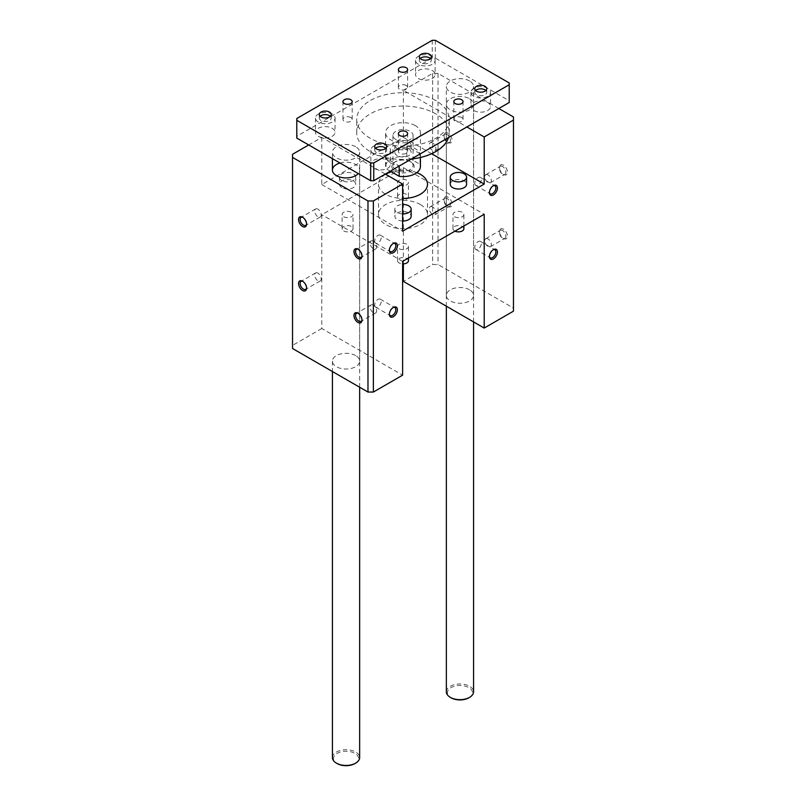 <?xml version="1.0" encoding="UTF-8"?>
<svg xmlns="http://www.w3.org/2000/svg" width="806" height="806" viewBox="0 0 806 806"><rect width="100%" height="100%" fill="white"/><g stroke="black" fill="none" stroke-linecap="round" stroke-linejoin="round"><path stroke-width="0.6" stroke-dasharray="4.03 3.02" d="M469.586 98.745A13.611 7.859 180 0 1 473.565 104.296A13.611 7.859 180 0 1 459.964 112.155A13.611 7.859 180 0 1 446.353 104.296A13.611 7.859 180 0 1 454.755 97.032A13.611 7.859 180 0 1 469.586 98.745M469.586 289.838A13.611 7.859 0 0 0 454.755 288.135A13.611 7.859 0 0 0 446.353 295.389A13.611 7.859 0 0 0 459.964 303.247A13.611 7.859 0 0 0 473.565 295.389A13.611 7.859 0 0 0 469.586 289.838M355.658 355.607A13.611 7.859 0 0 0 340.827 353.905A13.611 7.859 0 0 0 332.435 361.169A13.611 7.859 0 0 0 346.036 369.017A13.611 7.859 0 0 0 359.647 361.169A13.611 7.859 0 0 0 355.658 355.607M403.383 263.864L403.383 167.628L321.796 214.728L321.796 328.505L402.617 375.163M321.796 328.505L292.538 345.391L292.538 348.504M340.001 163.024A13.611 7.859 180 0 1 355.658 164.515A13.611 7.859 180 0 1 359.647 170.066A13.611 7.859 180 0 1 358.237 173.552M385.298 174.066L321.796 137.403L308.708 144.959M317.947 273.174A4.624 2.67 -120 0 0 315.63 272.942A4.624 2.67 -120 0 0 315.63 278.282A4.624 2.67 -120 0 0 320.254 280.951A4.624 2.67 -120 0 0 320.969 277.254A4.624 2.67 -120 0 0 317.947 273.174M306.552 288.145A4.624 2.67 -120 0 0 306.633 287.692A4.624 2.67 -120 0 0 303.388 281.576A4.624 2.67 -120 0 0 302.985 281.375A4.624 2.67 -120 0 0 302.552 281.213M373.369 305.172A4.624 2.67 -120 0 0 371.052 304.94A4.624 2.67 -120 0 0 371.052 310.28A4.624 2.67 -120 0 0 375.677 312.95A4.624 2.67 -120 0 0 376.392 309.242A4.624 2.67 -120 0 0 373.369 305.172M361.975 320.143A4.624 2.67 -120 0 0 362.055 319.69A4.624 2.67 -120 0 0 358.811 313.574A4.624 2.67 -120 0 0 358.408 313.373A4.624 2.67 -120 0 0 357.975 313.212M373.369 241.175A4.624 2.67 -120 0 0 371.052 240.944A4.624 2.67 -120 0 0 371.052 246.283A4.624 2.67 -120 0 0 375.677 248.953A4.624 2.67 -120 0 0 376.392 245.246A4.624 2.67 -120 0 0 373.369 241.175M361.975 256.147A4.624 2.67 -120 0 0 362.055 255.693A4.624 2.67 -120 0 0 358.811 249.578A4.624 2.67 -120 0 0 358.408 249.376A4.624 2.67 -120 0 0 357.975 249.215M317.947 209.177A4.624 2.67 -120 0 0 315.63 208.945A4.624 2.67 -120 0 0 314.672 211.061A4.624 2.67 -120 0 0 316.687 215.726A4.624 2.67 -120 0 0 320.254 216.965A4.624 2.67 -120 0 0 320.969 213.258A4.624 2.67 -120 0 0 317.947 209.177M306.552 224.149A4.624 2.67 -120 0 0 306.633 223.695A4.624 2.67 -120 0 0 303.388 217.58A4.624 2.67 -120 0 0 302.985 217.378A4.624 2.67 -120 0 0 302.552 217.217M374.709 305.061A4.624 2.67 120 0 0 375.667 307.177A4.624 2.67 120 0 0 380.301 304.507A4.624 2.67 120 0 0 380.301 299.167A4.624 2.67 120 0 0 377.984 299.389A4.624 2.67 120 0 0 374.709 305.061M393.378 307.439A4.624 2.67 120 0 0 392.935 307.59A4.624 2.67 120 0 0 389.268 313.463A4.624 2.67 120 0 0 389.288 313.907A4.624 2.67 120 0 0 389.379 314.37M474.774 247.281A4.624 2.67 120 0 0 475.742 249.407A4.624 2.67 120 0 0 480.366 246.737A4.624 2.67 120 0 0 480.366 241.387A4.624 2.67 120 0 0 478.049 241.619A4.624 2.67 120 0 0 474.774 247.281M493.443 249.659A4.624 2.67 120 0 0 493.01 249.82A4.624 2.67 120 0 0 489.333 255.683A4.624 2.67 120 0 0 489.353 256.137A4.624 2.67 120 0 0 489.444 256.6M474.774 183.294A4.624 2.67 120 0 0 475.742 185.41A4.624 2.67 120 0 0 480.366 182.74A4.624 2.67 120 0 0 480.366 177.391A4.624 2.67 120 0 0 478.049 177.622A4.624 2.67 120 0 0 474.774 183.294M493.443 185.672A4.624 2.67 120 0 0 493.01 185.823A4.624 2.67 120 0 0 489.333 191.697A4.624 2.67 120 0 0 489.353 192.14A4.624 2.67 120 0 0 489.444 192.604M374.709 241.065A4.624 2.67 120 0 0 375.667 243.18A4.624 2.67 120 0 0 380.301 240.51A4.624 2.67 120 0 0 380.301 235.171A4.624 2.67 120 0 0 377.984 235.392A4.624 2.67 120 0 0 374.709 241.065M393.378 243.442A4.624 2.67 120 0 0 392.935 243.593A4.624 2.67 120 0 0 389.268 249.467A4.624 2.67 120 0 0 389.288 249.92A4.624 2.67 120 0 0 389.379 250.374M343.729 230.949A5.441 3.143 0 0 0 349.663 231.634A5.441 3.143 0 0 0 353.018 228.733A5.441 3.143 0 0 0 347.577 225.589A5.441 3.143 0 0 0 342.137 228.733A5.441 3.143 0 0 0 343.729 230.949M343.729 216.733A5.441 3.143 0 0 0 349.663 217.408A5.441 3.143 0 0 0 353.018 214.507A5.441 3.143 0 0 0 347.577 211.363A5.441 3.143 0 0 0 342.137 214.507A5.441 3.143 0 0 0 343.729 216.733M420.319 204.512A24.492 14.145 180 0 1 427.492 214.507A24.492 14.145 180 0 1 403 228.652A24.492 14.145 180 0 1 378.508 214.507A24.492 14.145 180 0 1 393.63 201.45A24.492 14.145 180 0 1 420.319 204.512M416.833 172.625A24.492 14.145 0 0 0 391.424 171.829M385.681 174.287A24.492 14.145 0 0 0 378.508 184.292A24.492 14.145 0 0 0 402.617 198.427M513.462 311.166L513.462 308.063L438.021 264.509L432.631 264.509L403.383 281.395M513.462 116.961L513.462 308.063M447.189 198.548A4.624 2.67 -120 0 0 444.872 198.326A4.624 2.67 -120 0 0 443.945 199.989A4.624 2.67 -120 0 0 447.592 206.316A4.624 2.67 -120 0 0 449.506 206.336A4.624 2.67 -120 0 0 450.211 202.628A4.624 2.67 -120 0 0 447.189 198.548M448.025 197.218A5.662 3.264 -120 0 0 444.056 198.981A5.662 3.264 -120 0 0 448.519 206.719A5.662 3.264 -120 0 0 452.025 203.868A5.662 3.264 -120 0 0 448.025 197.218M503.448 229.216A5.662 3.264 -120 0 0 499.478 230.979A5.662 3.264 -120 0 0 503.941 238.717A5.662 3.264 -120 0 0 507.448 235.866A5.662 3.264 -120 0 0 503.448 229.216M503.448 165.22A5.662 3.264 -120 0 0 499.478 166.983A5.662 3.264 -120 0 0 503.941 174.721A5.662 3.264 -120 0 0 507.448 171.869A5.662 3.264 -120 0 0 503.448 165.22M448.025 133.232A5.662 3.264 -120 0 0 444.056 134.985A5.662 3.264 -120 0 0 448.519 142.722A5.662 3.264 -120 0 0 452.025 139.871A5.662 3.264 -120 0 0 448.025 133.232M498.833 108.518L438.021 73.406L438.021 264.509M502.612 230.546A4.624 2.67 -120 0 0 500.294 230.325A4.624 2.67 -120 0 0 499.367 231.987A4.624 2.67 -120 0 0 503.015 238.304A4.624 2.67 -120 0 0 504.919 238.334A4.624 2.67 -120 0 0 505.634 234.627A4.624 2.67 -120 0 0 502.612 230.546M432.631 206.951A4.624 2.67 -120 0 0 430.323 206.729A4.624 2.67 -120 0 0 430.323 212.069A4.624 2.67 -120 0 0 434.948 214.739A4.624 2.67 -120 0 0 435.653 211.031A4.624 2.67 -120 0 0 432.631 206.951M488.053 238.949A4.624 2.67 -120 0 0 485.746 238.727A4.624 2.67 -120 0 0 485.746 244.067A4.624 2.67 -120 0 0 490.37 246.737A4.624 2.67 -120 0 0 491.076 243.029A4.624 2.67 -120 0 0 488.053 238.949M402.617 220.995A8.161 4.715 180 0 1 397.227 219.615A8.161 4.715 180 0 1 394.839 216.29A8.161 4.715 180 0 1 403 211.575A8.161 4.715 180 0 1 411.161 216.29M402.617 213.882A8.161 4.715 180 0 1 397.227 212.512A8.161 4.715 180 0 1 394.839 209.177A8.161 4.715 180 0 1 402.617 204.472M321.796 137.403L321.796 184.514L403.383 137.403L403.383 90.292L466.886 126.955M438.021 73.406L432.631 73.406L403.383 90.292M432.631 73.406L432.631 264.509M292.538 154.289L292.538 345.391M341.804 187.627A8.161 4.715 180 0 1 339.417 184.292A8.161 4.715 180 0 1 347.577 179.577A8.161 4.715 180 0 1 355.738 184.292A8.161 4.715 180 0 1 350.701 188.644A8.161 4.715 180 0 1 341.804 187.627M341.804 180.514A8.161 4.715 180 0 1 339.417 177.179A8.161 4.715 180 0 1 347.577 172.464A8.161 4.715 180 0 1 355.738 177.179A8.161 4.715 180 0 1 350.701 181.531A8.161 4.715 180 0 1 341.804 180.514M431.633 153.714L403.383 137.403M502.612 166.55A4.624 2.67 -120 0 0 500.294 166.328A4.624 2.67 -120 0 0 499.367 167.991A4.624 2.67 -120 0 0 503.015 174.318A4.624 2.67 -120 0 0 504.919 174.338A4.624 2.67 -120 0 0 505.634 170.63A4.624 2.67 -120 0 0 502.612 166.55M488.053 174.952A4.624 2.67 -120 0 0 485.746 174.731A4.624 2.67 -120 0 0 485.746 180.07A4.624 2.67 -120 0 0 490.37 182.74A4.624 2.67 -120 0 0 491.076 179.033A4.624 2.67 -120 0 0 488.053 174.952M432.631 142.964A4.624 2.67 -120 0 0 430.323 142.733A4.624 2.67 -120 0 0 430.323 148.072A4.624 2.67 -120 0 0 434.948 150.742A4.624 2.67 -120 0 0 435.653 147.035A4.624 2.67 -120 0 0 432.631 142.964M447.189 134.562A4.624 2.67 -120 0 0 444.872 134.33A4.624 2.67 -120 0 0 443.945 135.992A4.624 2.67 -120 0 0 447.592 142.319A4.624 2.67 -120 0 0 449.506 142.34A4.624 2.67 -120 0 0 450.211 138.632A4.624 2.67 -120 0 0 447.189 134.562M402.617 261.396L321.796 214.728M463.863 228.733A5.441 3.143 0 0 0 458.423 225.589A5.441 3.143 0 0 0 452.982 228.733A5.441 3.143 0 0 0 454.574 230.949A5.441 3.143 0 0 0 454.977 231.161M408.44 260.731A5.441 3.143 0 0 0 403 257.588A5.441 3.143 0 0 0 397.56 260.731A5.441 3.143 0 0 0 399.151 262.947A5.441 3.143 0 0 0 402.617 263.864M397.227 148.516A8.161 4.715 180 0 1 394.839 145.181A8.161 4.715 180 0 1 403 140.466A8.161 4.715 180 0 1 411.161 145.181A8.161 4.715 180 0 1 406.123 149.533A8.161 4.715 180 0 1 397.227 148.516M399.151 248.732A5.441 3.143 0 0 0 405.086 249.407A5.441 3.143 0 0 0 408.44 246.505A5.441 3.143 0 0 0 403 243.362A5.441 3.143 0 0 0 397.56 246.505A5.441 3.143 0 0 0 399.151 248.732M403.383 167.628L484.205 214.285M321.796 184.514L402.617 231.171M454.574 216.733A5.441 3.143 0 0 0 460.508 217.408A5.441 3.143 0 0 0 463.863 214.507A5.441 3.143 0 0 0 458.423 211.363A5.441 3.143 0 0 0 452.982 214.507A5.441 3.143 0 0 0 454.574 216.733M397.227 155.629A8.161 4.715 180 0 1 394.839 152.294A8.161 4.715 180 0 1 403 147.579A8.161 4.715 180 0 1 411.161 152.294A8.161 4.715 180 0 1 406.123 156.646A8.161 4.715 180 0 1 397.227 155.629M450.262 184.292A8.161 4.715 180 0 1 458.423 179.577A8.161 4.715 180 0 1 466.583 184.292M399.151 184.735A5.441 3.143 0 0 0 405.086 185.42A5.441 3.143 0 0 0 408.44 182.509A5.441 3.143 0 0 0 403 179.365A5.441 3.143 0 0 0 397.56 182.509A5.441 3.143 0 0 0 399.151 184.735M399.151 198.951A5.441 3.143 0 0 0 405.086 199.636A5.441 3.143 0 0 0 408.44 196.735A5.441 3.143 0 0 0 403 193.591A5.441 3.143 0 0 0 397.56 196.735A5.441 3.143 0 0 0 399.151 198.951M354.892 763.584A12.523 7.224 0 0 0 354.892 753.358A12.523 7.224 0 0 0 337.19 753.358A12.523 7.224 0 0 0 337.19 763.584M435.331 40.3L435.331 58.072L432.248 58.072L296.779 136.295L296.779 138.068M432.248 40.3L432.248 58.072M509.221 82.968L509.221 100.74L435.331 58.072M509.221 102.513L509.221 100.74M296.779 118.512L296.779 136.295M406.274 85.517A4.624 2.67 0 0 0 401.227 84.942A4.624 2.67 0 0 0 398.376 87.411A4.624 2.67 0 0 0 403 90.081A4.624 2.67 0 0 0 407.624 87.411A4.624 2.67 0 0 0 406.274 85.517M461.697 117.515A4.624 2.67 0 0 0 456.649 116.941A4.624 2.67 0 0 0 453.798 119.409A4.624 2.67 0 0 0 458.423 122.079A4.624 2.67 0 0 0 463.047 119.409A4.624 2.67 0 0 0 461.697 117.515M406.274 149.513A4.624 2.67 0 0 0 401.227 148.939A4.624 2.67 0 0 0 398.376 151.407A4.624 2.67 0 0 0 403 154.077A4.624 2.67 0 0 0 407.624 151.407A4.624 2.67 0 0 0 406.274 149.513M350.852 117.515A4.624 2.67 0 0 0 345.804 116.941A4.624 2.67 0 0 0 342.953 119.409A4.624 2.67 0 0 0 347.577 122.079A4.624 2.67 0 0 0 352.202 119.409A4.624 2.67 0 0 0 350.852 117.515M330.389 116.296A5.985 3.456 180 0 1 331.246 118.069A5.985 3.456 180 0 1 327.548 121.263A5.985 3.456 180 0 1 321.02 120.517A5.985 3.456 180 0 1 319.267 118.069A5.985 3.456 180 0 1 320.123 116.296M473.817 96.297A9.793 5.652 180 0 1 470.946 92.297A9.793 5.652 180 0 1 480.749 86.635A9.793 5.652 180 0 1 490.542 92.297A9.793 5.652 180 0 1 484.497 97.526A9.793 5.652 180 0 1 473.817 96.297M473.817 110.513A9.793 5.652 0 0 0 484.497 111.742A9.793 5.652 0 0 0 490.542 106.513A9.793 5.652 0 0 0 480.749 100.861A9.793 5.652 0 0 0 470.946 106.513A9.793 5.652 0 0 0 473.817 110.513M485.877 90.514A5.985 3.456 180 0 1 486.733 92.297A5.985 3.456 180 0 1 483.036 95.491A5.985 3.456 180 0 1 476.507 94.735A5.985 3.456 180 0 1 474.754 92.297A5.985 3.456 180 0 1 475.611 90.514M430.454 58.526A5.985 3.456 180 0 1 431.311 60.299A5.985 3.456 180 0 1 427.613 63.493A5.985 3.456 180 0 1 421.085 62.747A5.985 3.456 180 0 1 419.332 60.299A5.985 3.456 180 0 1 420.188 58.526M418.395 64.299A9.793 5.652 180 0 1 415.523 60.299A9.793 5.652 180 0 1 425.326 54.647A9.793 5.652 180 0 1 435.119 60.299A9.793 5.652 180 0 1 429.074 65.528A9.793 5.652 180 0 1 418.395 64.299M418.395 78.514A9.793 5.652 0 0 0 429.074 79.744A9.793 5.652 0 0 0 435.119 74.515A9.793 5.652 0 0 0 425.326 68.863A9.793 5.652 0 0 0 415.523 74.515A9.793 5.652 0 0 0 418.395 78.514M385.812 148.294A5.985 3.456 180 0 1 386.668 150.067A5.985 3.456 180 0 1 382.971 153.261A5.985 3.456 180 0 1 376.442 152.515A5.985 3.456 180 0 1 374.689 150.067A5.985 3.456 180 0 1 375.546 148.294M373.752 154.067A9.793 5.652 180 0 1 370.881 150.067A9.793 5.652 180 0 1 380.674 144.415A9.793 5.652 180 0 1 390.477 150.067A9.793 5.652 180 0 1 384.422 155.296A9.793 5.652 180 0 1 373.752 154.067M373.752 168.293A9.793 5.652 0 0 0 384.422 169.512A9.793 5.652 0 0 0 390.477 164.293A9.793 5.652 0 0 0 380.674 158.631A9.793 5.652 0 0 0 370.881 164.293A9.793 5.652 0 0 0 373.752 168.293M410.123 139.519A10.065 5.813 180 0 1 395.877 139.519A10.065 5.813 180 0 1 392.935 135.408A10.065 5.813 180 0 1 403 129.595A10.065 5.813 180 0 1 413.065 135.408A10.065 5.813 180 0 1 410.123 139.519M395.877 169.603A10.065 5.813 180 0 1 392.935 165.492A10.065 5.813 180 0 1 395.061 161.915A10.065 5.813 180 0 1 410.939 161.915A10.065 5.813 180 0 1 413.065 165.492A10.065 5.813 180 0 1 406.849 170.862A10.065 5.813 180 0 1 395.877 169.603M395.111 171.063A11.153 6.438 0 0 0 410.385 171.335A11.153 6.438 0 0 0 411.806 162.55A11.153 6.438 0 0 0 394.194 162.55A11.153 6.438 0 0 0 395.111 171.063M390.295 171.174L385.993 168.696L385.993 158.026L399.222 166.026M420.007 153.664L406.778 146.027L406.778 156.696L420.007 164.333L420.007 153.664A17.42 10.055 0 0 0 415.312 148.737A17.42 10.055 0 0 0 406.778 146.027M385.993 158.026A17.42 10.055 0 0 0 399.222 165.663M468.81 697.815A12.523 7.224 0 0 0 468.81 687.589A12.523 7.224 0 0 0 451.108 687.589A12.523 7.224 0 0 0 451.108 697.815M446.353 691.81A13.611 7.859 180 0 1 454.755 684.556A13.611 7.859 180 0 1 469.586 686.259A13.611 7.859 180 0 1 473.565 691.81M469.586 80.963A13.611 7.859 0 0 0 454.755 79.26A13.611 7.859 0 0 0 446.353 86.514A13.611 7.859 0 0 0 459.964 94.373A13.611 7.859 0 0 0 473.565 86.514A13.611 7.859 0 0 0 469.586 80.963M435.714 100.518A46.264 26.709 0 0 0 385.298 94.725A46.264 26.709 0 0 0 356.736 119.409A46.264 26.709 0 0 0 403 146.118A46.264 26.709 0 0 0 449.264 119.409A46.264 26.709 0 0 0 435.714 100.518M448.499 137.574A46.264 26.709 0 0 0 449.264 132.738A46.264 26.709 0 0 0 435.714 113.848A46.264 26.709 0 0 0 385.298 108.064A46.264 26.709 0 0 0 356.736 132.738A46.264 26.709 0 0 0 411.382 159.004M415.312 125.625A17.42 10.055 0 0 0 396.33 123.449A17.42 10.055 0 0 0 385.58 132.738A17.42 10.055 0 0 0 403 142.793A17.42 10.055 0 0 0 420.42 132.738A17.42 10.055 0 0 0 415.312 125.625M406.778 156.696A17.42 10.055 0 0 0 385.58 166.51A17.42 10.055 0 0 0 385.993 168.696M420.42 166.51A17.42 10.055 0 0 0 420.007 164.333M318.33 136.295A9.793 5.652 0 0 0 329.009 137.514A9.793 5.652 0 0 0 335.054 132.295A9.793 5.652 0 0 0 325.251 126.633A9.793 5.652 0 0 0 315.458 132.295A9.793 5.652 0 0 0 318.33 136.295M355.658 146.732A13.611 7.859 0 0 0 340.827 145.03A13.611 7.859 0 0 0 332.435 152.294A13.611 7.859 0 0 0 346.036 160.152A13.611 7.859 0 0 0 359.647 152.294A13.611 7.859 0 0 0 355.658 146.732M332.435 757.58A13.611 7.859 180 0 1 340.827 750.326A13.611 7.859 180 0 1 355.658 752.028A13.611 7.859 180 0 1 359.647 757.58M318.33 122.069A9.793 5.652 180 0 1 315.458 118.069A9.793 5.652 180 0 1 325.251 112.417A9.793 5.652 180 0 1 335.054 118.069A9.793 5.652 180 0 1 329.009 123.298A9.793 5.652 180 0 1 318.33 122.069M473.565 295.389L473.565 104.296M446.353 295.389L446.353 104.296M315.63 272.942L301.081 281.344M320.254 280.951L305.706 289.354M302.985 281.375L302.059 280.962M306.633 287.692L306.522 288.699M371.052 304.94L356.494 313.343M375.677 312.95L361.128 321.352M358.408 313.373L357.481 312.96M362.055 319.69L361.944 320.697M371.052 240.944L356.494 249.346M375.677 248.953L361.128 257.356M358.408 249.376L357.481 248.963M362.055 255.693L361.944 256.701M315.63 208.945L301.081 217.348M320.254 216.965L305.706 225.368M302.985 217.378L302.059 216.975M306.633 223.695L306.522 224.703M375.667 307.177L390.225 315.579M380.301 299.167L394.849 307.57M389.288 313.907L389.409 314.924M392.935 307.59L393.872 307.187M475.742 249.407L490.29 257.809M480.366 241.387L494.914 249.789M489.353 256.137L489.474 257.144M493.01 249.82L493.937 249.417M475.742 185.41L490.29 193.813M480.366 177.391L494.914 185.793M489.353 192.14L489.474 193.148M493.01 185.823L493.937 185.42M375.667 243.18L390.225 251.583M380.301 235.171L394.849 243.573M389.288 249.92L389.409 250.928M392.935 243.593L393.872 243.19M359.647 361.169L359.647 170.066M332.435 361.169L332.435 371.526M353.018 228.733L353.018 214.507M342.137 228.733L342.137 214.507M427.492 214.507L427.492 184.292M378.508 214.507L378.508 184.292M447.592 206.316L448.519 206.719M443.945 199.989L444.056 198.981M503.015 238.304L503.941 238.717M499.367 231.987L499.478 230.979M490.37 246.737L504.919 238.334M485.746 238.727L500.294 230.325M394.839 209.177L394.839 216.29M339.417 177.179L339.417 184.292M355.738 177.179L355.738 184.292M503.015 174.318L503.941 174.721M499.367 167.991L499.478 166.983M434.948 150.742L449.506 142.34M430.323 142.733L444.872 134.33M447.592 142.319L448.519 142.722M443.945 135.992L444.056 134.985M408.44 258.031L408.44 246.505M397.56 260.731L397.56 246.505M463.863 226.033L463.863 214.507M452.982 228.733L452.982 214.507M394.839 145.181L394.839 152.294M411.161 145.181L411.161 152.294M490.37 182.74L504.919 174.338M485.746 174.731L500.294 166.328M434.948 214.739L449.506 206.336M430.323 206.729L444.872 198.326M408.44 196.735L408.44 182.509M397.56 196.735L397.56 182.509M407.624 87.411L407.624 69.628M398.376 87.411L398.376 69.628M463.047 119.409L463.047 101.627M453.798 119.409L453.798 101.627M407.624 151.407L407.624 133.625M398.376 151.407L398.376 133.625M352.202 119.409L352.202 101.627M342.953 119.409L342.953 101.627M319.267 114.512L319.267 118.069M331.246 114.512L331.246 118.069M470.946 92.297L470.946 106.513M490.542 92.297L490.542 106.513M419.332 56.742L419.332 60.299M431.311 56.742L431.311 60.299M415.523 60.299L415.523 74.515M435.119 60.299L435.119 74.515M374.689 146.511L374.689 150.067M386.668 146.511L386.668 150.067M370.881 150.067L370.881 164.293M390.477 150.067L390.477 164.293M395.061 161.915L394.194 162.55M410.939 161.915L411.806 162.55M392.935 135.408L392.935 165.492M413.065 135.408L413.065 165.492M473.565 321.916L473.565 86.514M446.353 306.199L446.353 86.514M449.264 132.738L449.264 119.409M356.736 132.738L356.736 119.409M420.42 157.482L420.42 132.738M385.58 166.51L385.58 132.738M359.647 387.243L359.647 152.294M332.435 158.651L332.435 152.294M474.754 88.741L474.754 92.297M486.733 88.741L486.733 92.297M315.458 118.069L315.458 132.295M335.054 118.069L335.054 132.295"/><path stroke-width="1.21" d="M308.708 144.959L292.538 154.289L292.538 348.504L367.979 392.048L373.369 392.048L402.617 375.163L402.617 261.396L484.205 214.285L484.205 328.062L513.462 311.166L513.462 116.961L498.833 108.518M358.237 173.552A13.611 7.859 180 0 1 342.943 177.713A13.611 7.859 180 0 1 332.435 170.066A13.611 7.859 180 0 1 340.001 163.024M292.538 157.402L367.979 200.956L373.369 200.956L402.617 184.07L385.298 174.066M302.552 281.213A5.662 3.264 60 0 1 306.522 288.699A5.662 3.264 60 0 1 302.381 290.361A5.662 3.264 60 0 1 298.552 283.722A5.662 3.264 60 0 1 302.059 280.962A5.662 3.264 60 0 1 302.552 281.213A4.624 2.67 -120 0 0 301.081 281.344A4.624 2.67 -120 0 0 301.081 286.684A4.624 2.67 -120 0 0 305.706 289.354A4.624 2.67 -120 0 0 306.552 288.145M357.975 313.212A5.662 3.264 60 0 1 361.944 320.697A5.662 3.264 60 0 1 357.804 322.36A5.662 3.264 60 0 1 353.975 315.72A5.662 3.264 60 0 1 357.481 312.96A5.662 3.264 60 0 1 357.975 313.212A4.624 2.67 -120 0 0 356.494 313.343A4.624 2.67 -120 0 0 356.494 318.682A4.624 2.67 -120 0 0 361.128 321.352A4.624 2.67 -120 0 0 361.975 320.143M357.975 249.215A5.662 3.264 60 0 1 361.944 256.701A5.662 3.264 60 0 1 357.804 258.363A5.662 3.264 60 0 1 353.975 251.724A5.662 3.264 60 0 1 357.481 248.963A5.662 3.264 60 0 1 357.975 249.215A4.624 2.67 -120 0 0 356.494 249.346A4.624 2.67 -120 0 0 356.494 254.686A4.624 2.67 -120 0 0 361.128 257.356A4.624 2.67 -120 0 0 361.975 256.147M302.552 217.217A5.662 3.264 60 0 1 306.522 224.703A5.662 3.264 60 0 1 302.381 226.365A5.662 3.264 60 0 1 298.552 219.726A5.662 3.264 60 0 1 302.059 216.975A5.662 3.264 60 0 1 302.552 217.217A4.624 2.67 -120 0 0 301.081 217.348A4.624 2.67 -120 0 0 301.081 222.688A4.624 2.67 -120 0 0 305.706 225.368A4.624 2.67 -120 0 0 306.552 224.149M389.379 314.37A5.662 3.264 -60 0 1 393.872 307.187A5.662 3.264 -60 0 1 397.378 309.937A5.662 3.264 -60 0 1 393.54 316.577A5.662 3.264 -60 0 1 389.409 314.924A5.662 3.264 -60 0 1 389.379 314.37A4.624 2.67 120 0 0 390.225 315.579A4.624 2.67 120 0 0 394.849 312.909A4.624 2.67 120 0 0 394.849 307.57A4.624 2.67 120 0 0 393.378 307.439M489.444 256.6A5.662 3.264 -60 0 1 493.937 249.417A5.662 3.264 -60 0 1 497.443 252.167A5.662 3.264 -60 0 1 493.615 258.807A5.662 3.264 -60 0 1 489.474 257.144A5.662 3.264 -60 0 1 489.444 256.6A4.624 2.67 120 0 0 490.29 257.809A4.624 2.67 120 0 0 494.914 255.139A4.624 2.67 120 0 0 494.914 249.789A4.624 2.67 120 0 0 493.443 249.659M489.444 192.604A5.662 3.264 -60 0 1 493.937 185.42A5.662 3.264 -60 0 1 497.443 188.171A5.662 3.264 -60 0 1 493.615 194.81A5.662 3.264 -60 0 1 489.474 193.148A5.662 3.264 -60 0 1 489.444 192.604A4.624 2.67 120 0 0 490.29 193.813A4.624 2.67 120 0 0 494.914 191.143A4.624 2.67 120 0 0 494.914 185.793A4.624 2.67 120 0 0 493.443 185.672M389.379 250.374A5.662 3.264 -60 0 1 393.872 243.19A5.662 3.264 -60 0 1 397.378 245.941A5.662 3.264 -60 0 1 393.54 252.58A5.662 3.264 -60 0 1 389.409 250.928A5.662 3.264 -60 0 1 389.379 250.374A4.624 2.67 120 0 0 390.225 251.583A4.624 2.67 120 0 0 394.849 248.913A4.624 2.67 120 0 0 394.849 243.573A4.624 2.67 120 0 0 393.378 243.442M466.886 126.955L484.205 136.96L484.205 184.07L402.617 231.171L402.617 184.07M373.369 200.956L373.369 392.048M484.205 136.96L513.462 120.074M367.979 200.956L367.979 392.048M402.617 198.427A24.492 14.145 0 0 0 427.492 184.292A24.492 14.145 0 0 0 420.319 174.287A24.492 14.145 0 0 0 416.833 172.625M391.424 171.829A24.492 14.145 0 0 0 385.681 174.287M402.617 204.472A8.161 4.715 180 0 1 411.161 209.177L411.161 216.29A8.161 4.715 180 0 1 402.617 220.995M411.161 209.177A8.161 4.715 180 0 1 402.617 213.882M484.205 328.062L403.383 281.395L403.383 263.864M484.205 184.07L431.633 153.714M454.977 231.161A5.441 3.143 0 0 0 460.75 231.574A5.441 3.143 0 0 0 463.863 228.733L463.863 226.033M402.617 263.864A5.441 3.143 0 0 0 408.44 260.731L408.44 258.031M466.583 177.179L466.583 184.292A8.161 4.715 180 0 1 461.546 188.644A8.161 4.715 180 0 1 452.65 187.627A8.161 4.715 180 0 1 450.262 184.292L450.262 177.179A8.161 4.715 180 0 1 458.423 172.464A8.161 4.715 180 0 1 466.583 177.179A8.161 4.715 180 0 1 461.546 181.531A8.161 4.715 180 0 1 452.65 180.514A8.161 4.715 180 0 1 450.262 177.179M336.414 763.141L337.19 763.584A12.523 7.224 0 0 0 354.892 763.584L355.658 763.141A13.611 7.859 180 0 1 336.414 763.141A13.611 7.859 180 0 1 332.435 757.58L332.435 371.526M406.274 67.744A4.624 2.67 180 0 1 407.624 69.628A4.624 2.67 180 0 1 403 72.298A4.624 2.67 180 0 1 398.376 69.628A4.624 2.67 180 0 1 401.227 67.16A4.624 2.67 180 0 1 406.274 67.744M461.697 99.743A4.624 2.67 180 0 1 463.047 101.627A4.624 2.67 180 0 1 458.423 104.296A4.624 2.67 180 0 1 453.798 101.627A4.624 2.67 180 0 1 456.649 99.158A4.624 2.67 180 0 1 461.697 99.743M406.274 131.741A4.624 2.67 180 0 1 407.624 133.625A4.624 2.67 180 0 1 403 136.295A4.624 2.67 180 0 1 398.376 133.625A4.624 2.67 180 0 1 401.227 131.156A4.624 2.67 180 0 1 406.274 131.741M350.852 99.743A4.624 2.67 180 0 1 352.202 101.627A4.624 2.67 180 0 1 347.577 104.296A4.624 2.67 180 0 1 342.953 101.627A4.624 2.67 180 0 1 345.804 99.158A4.624 2.67 180 0 1 350.852 99.743M321.02 116.961A5.985 3.456 180 0 1 319.267 114.512A5.985 3.456 180 0 1 325.251 111.057A5.985 3.456 180 0 1 331.246 114.512A5.985 3.456 180 0 1 327.548 117.706A5.985 3.456 180 0 1 321.02 116.961M476.507 91.189A5.985 3.456 180 0 1 474.754 88.741A5.985 3.456 180 0 1 480.749 85.285A5.985 3.456 180 0 1 486.733 88.741A5.985 3.456 180 0 1 483.036 91.934A5.985 3.456 180 0 1 476.507 91.189M421.085 59.191A5.985 3.456 180 0 1 419.332 56.742A5.985 3.456 180 0 1 425.326 53.287A5.985 3.456 180 0 1 431.311 56.742A5.985 3.456 180 0 1 427.613 59.936A5.985 3.456 180 0 1 421.085 59.191M376.442 148.959A5.985 3.456 180 0 1 374.689 146.511A5.985 3.456 180 0 1 380.674 143.055A5.985 3.456 180 0 1 386.668 146.511A5.985 3.456 180 0 1 382.971 149.704A5.985 3.456 180 0 1 376.442 148.959M435.331 40.3L432.248 40.3L296.779 118.512L296.779 120.296L370.669 162.953L373.752 162.953L509.221 84.741L509.221 82.968L435.331 40.3M509.221 84.741L509.221 102.513L373.752 180.735L373.752 162.953M370.669 162.953L370.669 180.735L373.752 180.735M296.779 120.296L296.779 138.068L370.669 180.735M320.123 116.296A5.985 3.456 180 0 1 330.389 116.296M475.611 90.514A5.985 3.456 180 0 1 485.877 90.514M420.188 58.526A5.985 3.456 180 0 1 430.454 58.526M375.546 148.294A5.985 3.456 180 0 1 385.812 148.294M399.222 166.026L399.222 176.333L390.295 171.174M450.342 697.361L451.108 697.815A12.523 7.224 0 0 0 468.81 697.815L469.586 697.361A13.611 7.859 180 0 1 450.342 697.361A13.611 7.859 180 0 1 446.353 691.81L446.353 306.199M473.565 321.916L473.565 691.81A13.611 7.859 180 0 1 469.586 697.361M411.382 159.004A46.264 26.709 0 0 0 448.499 137.574M399.222 176.333A17.42 10.055 0 0 0 420.42 166.51L420.42 157.482M359.647 387.243L359.647 757.58A13.611 7.859 180 0 1 355.658 763.141M332.435 170.066L332.435 158.651"/></g></svg>
